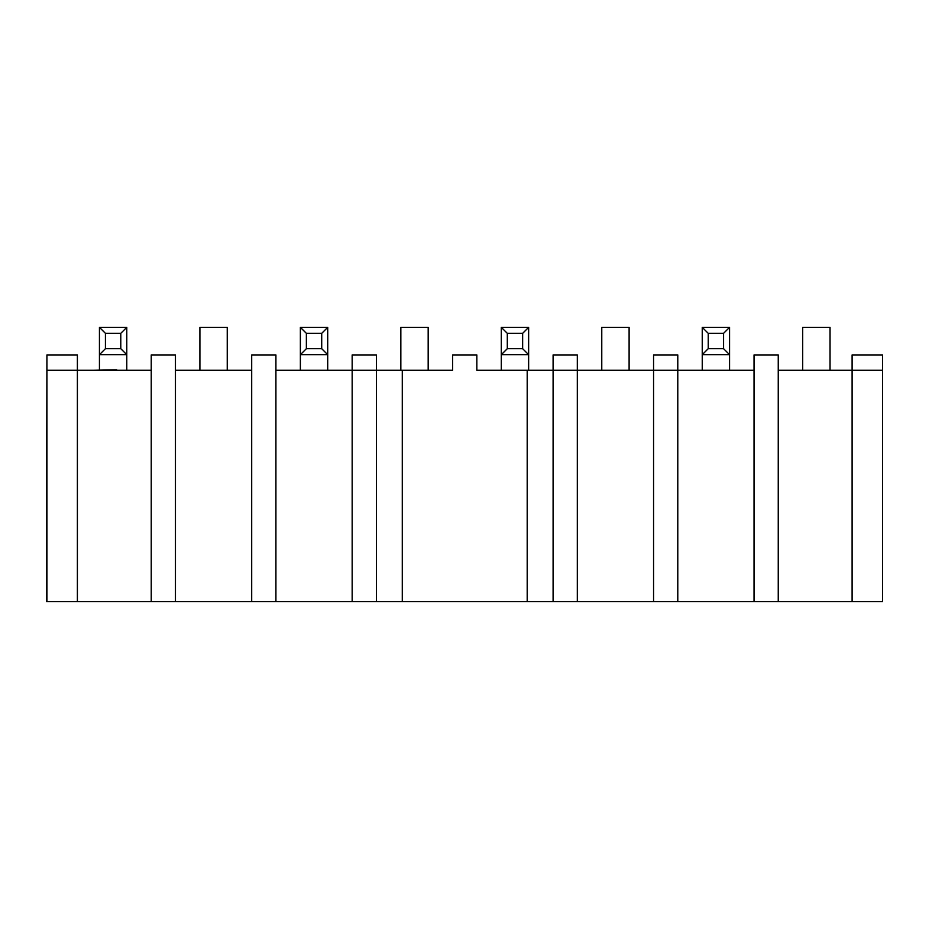 <?xml version="1.0" encoding="UTF-8"?>
<svg xmlns="http://www.w3.org/2000/svg" width="929" height="929" viewBox="0 0 929 929"><rect width="100%" height="100%" fill="white"/><g stroke="black" fill="none" stroke-linecap="round" stroke-linejoin="round"><path stroke-width="1.39" d="M882.55 354.924L882.55 601.655L882.55 370.265L852.102 370.265L852.102 601.655L882.55 601.655L852.102 601.655L852.102 354.924L882.55 354.924L852.102 354.924L852.102 370.265L778.247 370.265L882.55 370.265L882.55 354.924M778.247 601.655L852.102 601.655L778.247 601.655L778.247 354.924L778.247 601.655L754.034 601.655L778.247 601.655M778.247 354.924L754.034 354.924L754.034 601.655L754.034 354.924L778.247 354.924M769.084 601.655L875.652 601.655M77.386 370.265L151.23 370.265L77.386 370.265L77.386 601.655L151.23 601.655L151.23 354.924L151.23 601.655L46.926 601.655L46.926 354.924L46.45 601.655L77.386 601.655L77.386 370.265L46.926 370.265L77.386 370.265L77.386 354.924L77.386 370.265M175.453 370.265L251.701 370.265L175.453 370.265M275.913 370.265L352.161 370.265L275.913 370.265M491 370.265L476.844 370.265L476.844 354.924L452.632 354.924L452.632 370.265L402.28 370.265L402.28 601.655L376.384 601.655L376.384 370.265L376.384 601.655L402.28 601.655L402.28 370.265L376.384 370.265L376.384 354.924L376.384 370.265L438.488 370.265M476.844 370.265L553.092 370.265L476.844 370.265L476.844 354.924L452.632 354.924L452.632 370.265M577.315 370.265L653.563 370.265L577.315 370.265L577.315 601.655L653.563 601.655L653.563 354.924L653.563 601.655L553.092 601.655L553.092 354.924L553.092 601.655L527.196 601.655L527.196 370.265L527.196 601.655L577.315 601.655L577.315 370.265L553.092 370.265L577.315 370.265L577.315 354.924L577.315 370.265M677.787 370.265L754.034 370.265L677.787 370.265L677.787 601.655L754.034 601.655L653.563 601.655L677.787 601.655L677.787 370.265L653.563 370.265L677.787 370.265L677.787 354.924L677.787 370.265M175.453 354.924L175.453 601.655L251.701 601.655L251.701 354.924L251.701 601.655L151.23 601.655L175.453 601.655L175.453 354.924L151.23 354.924L175.453 354.924M275.913 354.924L275.913 601.655L352.161 601.655L352.161 354.924L352.161 601.655L251.701 601.655L275.913 601.655L275.913 354.924L251.701 354.924L275.913 354.924M402.28 601.655L527.196 601.655L402.28 601.655M116.694 369.788L93.852 370.265L116.694 369.788M376.384 601.655L352.161 601.655L376.384 601.655M46.45 553.696L46.45 601.655L46.45 553.696M77.386 354.924L46.926 354.924L77.386 354.924M376.384 370.265L352.161 370.265L376.384 370.265M376.384 354.924L352.161 354.924L376.384 354.924M577.315 354.924L553.092 354.924L577.315 354.924M677.787 354.924L653.563 354.924L677.787 354.924M67.271 601.655L160.403 601.655M53.824 601.655L146.956 601.655M830.038 327.345L830.038 370.265L830.038 327.345L802.702 327.345L802.702 370.265L802.702 327.345L830.038 327.345M601.771 370.265L601.771 327.345L601.771 370.265M629.107 327.345L629.107 370.265L629.107 327.345L601.771 327.345L629.107 327.345M729.567 354.681L729.567 370.265L729.567 354.681L702.243 354.681L702.243 370.265L702.243 327.345L729.567 327.345L729.567 354.681L729.567 327.345L702.243 327.345L708.235 333.337L723.575 333.337L729.567 327.345L723.575 333.337L723.575 348.689L729.567 354.681L723.575 348.689L708.235 348.689L702.243 354.681L729.567 354.681M199.909 327.345L199.909 370.265L199.909 327.345L227.245 327.345L199.909 327.345M227.245 370.265L227.245 327.345L227.245 370.265M126.774 354.681L126.774 370.265L126.774 354.681L99.438 354.681L99.438 370.265L99.438 327.345L126.774 327.345L126.774 354.681L126.774 327.345L99.438 327.345L105.43 333.337L120.782 333.337L126.774 327.345L120.782 333.337L120.782 348.689L126.774 354.681L120.782 348.689L105.43 348.689L99.438 354.681L126.774 354.681M327.705 354.681L327.705 370.265L327.705 354.681L300.369 354.681L300.369 370.265L300.369 327.345L327.705 327.345L327.705 354.681L327.705 327.345L300.369 327.345L306.373 333.337L321.713 333.337L327.705 327.345L321.713 333.337L321.713 348.689L327.705 354.681L321.713 348.689L306.373 348.689L300.369 354.681L327.705 354.681M400.84 327.345L400.84 370.265L400.84 327.345L428.176 327.345L400.84 327.345M428.176 370.265L428.176 327.345L428.176 370.265M528.636 354.681L528.636 370.265L528.636 354.681L501.3 354.681L501.3 370.265L501.3 327.345L528.636 327.345L528.636 354.681L528.636 327.345L501.3 327.345L507.304 333.337L522.644 333.337L528.636 327.345L522.644 333.337L522.644 348.689L528.636 354.681L522.644 348.689L507.304 348.689L501.3 354.681L528.636 354.681M708.235 348.689L708.235 333.337L702.243 327.345L702.243 354.681L708.235 348.689L723.575 348.689L723.575 333.337L708.235 333.337L708.235 348.689M105.43 348.689L105.43 333.337L99.438 327.345L99.438 354.681L105.43 348.689L120.782 348.689L120.782 333.337L105.43 333.337L105.43 348.689M306.373 348.689L306.373 333.337L300.369 327.345L300.369 354.681L306.373 348.689L321.713 348.689L321.713 333.337L306.373 333.337L306.373 348.689M507.304 348.689L507.304 333.337L501.3 327.345L501.3 354.681L507.304 348.689L522.644 348.689L522.644 333.337L507.304 333.337L507.304 348.689"/></g></svg>
